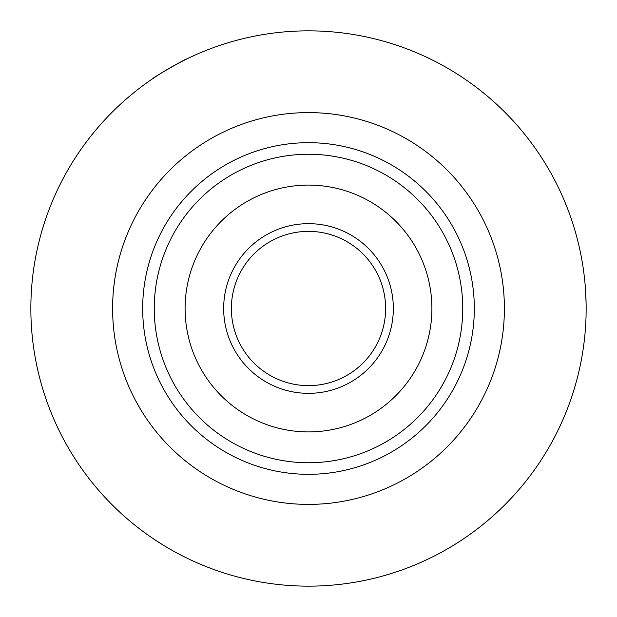 <?xml version="1.0" encoding="UTF-8"?>
<svg xmlns="http://www.w3.org/2000/svg" width="617" height="617" viewBox="0 0 617 617"><rect width="100%" height="100%" fill="white"/><g stroke="black" fill="none" stroke-linecap="round" stroke-linejoin="round"><path stroke-width="0.93" d="M223.662 308.5A84.838 84.838 0 0 1 308.5 223.662A84.838 84.838 0 0 1 393.337 308.5A84.838 84.838 0 0 1 308.5 393.337A84.838 84.838 0 0 1 223.662 308.5M385.625 308.5A77.125 77.125 0 0 0 308.5 231.375A77.125 77.125 0 0 0 231.375 308.5A77.125 77.125 0 0 0 308.5 385.625A77.125 77.125 0 0 0 385.625 308.5M185.1 308.5A123.4 123.4 0 0 0 308.5 431.9A123.4 123.4 0 0 0 431.9 308.5A123.4 123.4 0 0 0 308.5 185.1A123.4 123.4 0 0 0 185.1 308.5M462.75 308.5A154.25 154.25 0 0 1 308.5 462.75A154.25 154.25 0 0 1 154.25 308.5A154.25 154.25 0 0 1 308.5 154.25A154.25 154.25 0 0 1 462.75 308.5M585.479 289.219L585.572 290.576M585.579 290.684L586.096 303.217M185.378 557.359L182.123 555.724M163.405 545.22L154.535 539.551M176.038 64.484L186.712 58.985C187.391 57.751 151.936 78.22 153.309 78.266L157.59 75.444M308.5 112.602A195.898 195.898 0 0 0 112.602 308.5A195.898 195.898 0 0 0 308.5 504.397A195.898 195.898 0 0 0 504.397 308.5A195.898 195.898 0 0 0 308.5 112.602M308.5 474.319A165.819 165.819 0 0 0 474.319 308.5A165.819 165.819 0 0 0 308.5 142.681A165.819 165.819 0 0 0 142.681 308.5A165.819 165.819 0 0 0 308.5 474.319M308.5 30.85A277.65 277.65 0 0 0 30.85 308.5A277.65 277.65 0 0 0 308.5 586.15A277.65 277.65 0 0 0 586.15 308.5A277.65 277.65 0 0 0 308.5 30.85"/></g></svg>
